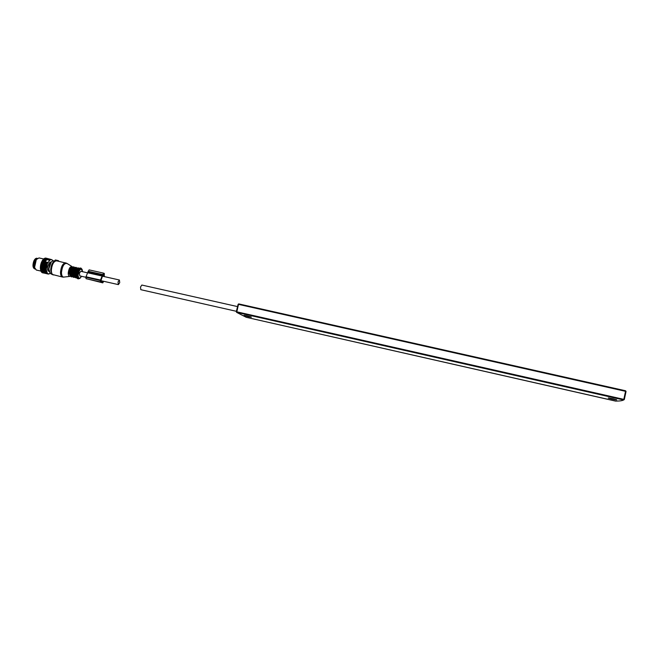 <?xml version="1.0" encoding="UTF-8"?>
<svg xmlns="http://www.w3.org/2000/svg" width="659" height="659" viewBox="0 0 659 659"><rect width="100%" height="100%" fill="white"/><g stroke="black" fill="none" stroke-linecap="round" stroke-linejoin="round"><path stroke-width="0.99" d="M236.408 311.312L140.812 289.688L140.524 287.019L141.85 285.05L237.561 306.6M36.97 258.262L36.929 258.254C35.775 258.13 34.729 259.102 33.79 261.162C32.489 265.19 32.752 267.752 34.581 268.847L34.869 268.913M47.992 270.668L48.824 270.857M50.133 259.465L44.738 258.254L50.216 259.424M50.117 273.345L48.717 273.955L47.324 273.353L46.163 269.21L47.432 263.246L50.216 259.753M50.488 259.63L51.995 259.761L52.852 260.89C50.545 262.043 49.203 264.852 48.84 269.317L50.529 273.567M48.939 271.384L47.588 269.679L47.58 266.895L49.137 263.015L51.007 262.158M50.619 259.588L45.158 258.114L50.545 259.325M51.015 259.522L45.562 258.064L51.278 259.522M51.394 259.539L45.916 258.122M52.646 260.33L52.868 260.742M50.076 273.378L49.343 273.814M49.384 273.79L48.865 273.979M48.988 273.913L48.387 274.053M48.593 273.955L47.901 274.037M48.222 273.905L42.374 272.711M47.975 273.823L42.44 272.793M47.868 273.773L41.962 272.447M47.539 273.88L42.077 272.612M47.53 273.551L41.591 272.101M47.201 273.633L41.748 272.348M47.234 273.246L41.27 271.689M46.896 273.304L41.443 272.002M46.962 272.867L41.031 271.187M46.797 272.562L41.179 271.566M46.723 272.406L40.998 271.178L40.825 270.627M40.809 270.742L40.998 271.178M46.583 272.052L40.949 271.063M46.525 271.879L40.8 270.618L40.454 266.343L42.003 261.351L47.753 262.57M40.636 270.174L40.8 270.618M46.418 271.483L40.759 270.495M46.369 271.286L40.504 269.539M46.287 270.849L40.619 269.861M46.336 270.676L40.553 269.366M46.254 270.643L40.537 269.317M45.941 270.544L40.52 269.169M46.262 270.001L40.471 268.683M46.188 269.943L40.471 268.592M45.883 269.811L40.463 268.435M46.229 269.276L40.438 267.966M46.163 269.21L40.454 267.826M45.866 269.045L40.454 267.661M46.245 268.534L40.454 267.216M46.188 268.444L40.487 267.027M45.899 268.254L40.504 266.862M46.303 267.76L40.512 266.45M46.254 267.653L40.57 266.22M45.982 267.439L40.586 266.047M46.41 266.977L40.611 265.668M46.369 266.854L40.693 265.396M46.105 266.615L40.726 265.223M46.55 266.187L40.759 264.877M46.517 266.055L40.858 264.572M46.278 265.791L40.899 264.399M46.74 265.404L40.94 264.102M46.715 265.256L41.072 263.765M46.492 264.984L41.122 263.592M46.97 264.646L41.171 263.336M46.954 264.481L41.328 262.974M46.74 264.193L41.385 262.809M47.226 263.905L41.435 262.603M47.226 263.74L41.616 262.216M47.028 263.435L41.682 262.06M47.522 263.205L41.731 261.895M47.53 263.032L41.937 261.499M50.372 262.068L50.784 262.439M48.84 270.948L48.469 271.203L48.914 271.302M44.013 258.732L47.143 259.045L44.31 258.485M40.471 269.325L40.413 268.856M40.397 268.633L40.372 268.131M40.372 267.892L40.38 267.373M40.388 267.126L40.43 266.59M40.454 266.343L40.529 265.799M40.57 265.544L40.669 264.992M40.726 264.745L40.85 264.201M40.924 263.954L41.08 263.419M41.155 263.18L41.336 262.661M41.426 262.43L41.632 261.944M48.091 262.471L41.962 261.269M42.052 261.236L42.316 260.643L45.117 261.31L42.365 260.692M45.117 261.31L42.316 260.643M42.398 260.635L42.687 260.074M45.339 261.293L45.71 260.75L42.81 259.91L45.891 260.181L43.14 259.564M43.173 259.572L43.552 259.111L46.303 259.72L43.552 259.111M47.143 259.045L45.24 261.829M46.303 259.72L43.609 259.028M46.632 259.415L43.889 258.798M44.993 261.903L45.034 261.442M45.413 260.832L42.431 260.453M45.496 260.717L42.662 260.214M45.71 260.75L45.809 260.289M40.94 271.088L36.286 270.033L34.556 267.463L36.311 259.564L39.013 257.924M37.159 258.575L35.792 259.877L34.219 266.944L34.886 268.641M35.092 269.045C32.357 268.024 34.252 258.641 37.258 258.328L36.929 258.254M49.96 260.33L47.119 259.687M87.573 272.834L80.826 271.31L79.368 273.221L79.805 275.899L85.851 277.266L86.074 278.699L100.547 281.97L101.231 281.467L102.483 282.25L100.819 281.871M119.732 282.67L119.394 279.993L118.019 281.945L118.365 284.614L119.732 282.67M55.587 260.709L58.206 261.17L58.338 260.659L58.503 261.236M56.493 260.783L56.46 260.206L58.338 260.659M56.46 260.206L56.32 260.75M56.41 260.766L56.542 260.247M56.097 260.116L55.265 260M102.557 275.511L104.064 276.146L104.163 274.062L103.414 273.74L102.557 275.511M103.504 273.123L89.105 269.885L87.614 272.76L102.079 276.022L103.554 273.131L104.32 273.452L104.237 276.582M87.614 272.76L85.851 277.266L100.341 280.545L100.547 281.97M102.079 276.022L100.341 280.545M102.483 282.25L102.779 282.868L103.669 281.294M88.108 279.152L102.779 282.868M102.475 276.154L100.712 281.253L101.395 280.75L102.557 281.22L102.944 282.159L103.381 281.228M236.309 311.723L238.121 304.301L236.293 311.723L236.688 312.391L238.5 304.367L625.539 391.322L623.826 399.37L236.688 311.789L236.606 312.366L246.12 317.234M615.844 401.1L246.277 317.308L236.688 312.391L623.595 399.964L623.826 399.37L624.32 399.519L623.595 399.964C622.351 400.713 619.691 401.092 615.597 401.1L615.868 401.1M238.121 304.301L238.739 303.906M624.32 399.519L626.042 391.479L625.556 390.771L238.756 303.914L625.564 390.771L626.042 391.479M611.75 399.074C606.609 397.723 607.104 397.641 613.216 398.835C618.356 400.194 617.862 400.268 611.75 399.074M248.567 316.748C243.089 315.332 242.487 315.018 246.779 315.809C252.273 317.234 252.867 317.547 248.567 316.748M82.54 271.697C81.073 267.554 79.582 268.691 78.067 275.124C78.429 278.749 79.574 279.136 81.51 276.278M82.589 271.714L82.045 269.243C79.97 267.793 78.487 269.786 77.614 275.215C77.704 278.098 78.512 279.111 80.044 278.263L81.551 276.294M81.024 268.122C78.586 267.645 77.045 269.968 76.411 275.1C76.502 278.156 77.433 279.334 79.195 278.617C77.638 279.317 76.815 278.18 76.741 275.198C77.63 269.482 79.195 267.282 81.461 268.6M79.714 268.106C77.886 268.954 76.79 271.253 76.436 275.017M76.436 275.124L77.416 278.312M76.757 272.546L76.65 273.024M78.849 268.468C77.103 268.847 76.032 270.874 75.637 274.564L76.782 277.612M78.989 268.345C77.054 268.155 75.81 270.231 75.258 274.572M79.031 268.304L78.437 267.941C76.518 268.295 75.34 270.511 74.887 274.581L76.213 277.917L76.881 277.843M78.273 267.925L78.083 267.867C76.164 268.221 74.986 270.429 74.533 274.498L76.032 277.859M77.177 268.065C75.579 269.037 74.64 271.137 74.368 274.366M74.368 274.399L75.101 277.266M76.773 268.254C75.291 269.276 74.434 271.277 74.195 274.243L74.813 276.912M76.955 268.015L76.189 267.439L76.642 267.966C74.879 268.295 73.792 270.322 73.38 274.053L74.994 277.208M76.988 268.048C74.994 267.356 73.668 269.366 73.009 274.062M76.024 267.422L76.189 267.439C74.269 267.793 73.083 270.001 72.638 274.07L73.973 277.406L74.879 277.208M73.94 277.398L73.619 277.332C72.614 277.011 72.119 275.866 72.119 273.905C72.523 269.861 73.759 267.678 75.834 267.356C73.915 267.711 72.729 269.918 72.284 273.987L73.783 277.348M74.928 267.562C73.322 268.543 72.383 270.635 72.111 273.856M72.111 273.889L72.852 276.747M74.516 267.752C73.034 268.781 72.177 270.775 71.938 273.732L72.564 276.401M74.805 267.554L74.401 267.463C72.622 267.785 71.534 269.811 71.131 273.543L72.745 276.706L71.732 276.904L72.647 276.706M74.747 267.546C72.745 266.854 71.419 268.856 70.752 273.551M74.714 267.513L73.948 266.936C72.012 267.282 70.826 269.49 70.381 273.559L71.732 276.904M74.36 274.449L74.368 274.416C74.78 270.371 76.016 268.188 78.083 267.867L79.064 268.287M73.783 266.911L73.594 266.854C71.658 267.208 70.472 269.416 70.027 273.477L71.543 276.838M72.679 267.06C71.065 268.04 70.134 270.141 69.862 273.353M74.821 267.554L73.594 266.854C71.51 267.175 70.266 269.35 69.862 273.394L70.604 276.236M72.268 267.249C70.785 268.279 69.928 270.272 69.689 273.221L70.315 275.882M72.589 267.035L72.16 266.961C70.373 267.282 69.286 269.309 68.882 273.04L70.513 276.22M72.515 267.043C70.505 266.327 69.162 268.328 68.503 273.048M51.155 262.134L48.75 269.078M53.445 260.849L52.852 260.89C50.381 262.043 48.997 264.819 48.692 269.21L50.092 273.328L52.415 274.622M72.317 266.738C70.233 266.178 68.865 268.287 68.215 273.065C68.264 275.511 68.923 276.607 70.183 276.36M52.852 260.89L55.051 260.758C52.531 262.018 51.064 265.099 50.669 270.001L52.02 274.391L62.44 277.035M69.648 276.426L64.269 277.027C62.481 277.381 61.551 275.841 61.468 272.422C62.366 265.725 64.302 262.776 67.251 263.584L71.922 266.491M66.79 263.279L56.55 260.791C53.684 261.269 51.954 264.399 51.353 270.198C51.386 272.974 52.069 274.564 53.395 274.976M65.645 262.834C62.836 263.32 61.122 266.467 60.504 272.266C60.521 275.05 61.188 276.64 62.49 277.044L63.635 277.126M58.486 261.228L58.602 260.775M57.926 261.104L58.058 260.585M55.068 260.75L55.265 259.984M102.722 274.885L104.303 275.24M103.175 273.839L104.163 274.062M87.836 272.208L102.302 275.462M88.084 271.244L102.549 274.498M85.983 276.764L100.473 280.034M101.033 281.624L102.376 281.928M102.788 281.624L103.257 281.731M100.638 280.586L101.362 280.75M615.588 401.1L246.285 317.308M609.213 398.061L616.354 399.651M244.464 315.356L251.153 317.004M49.895 262.381L50.694 262.562M43.675 258.971L38.972 257.916M34.219 266.944L34.556 267.463M35.792 259.877L36.311 259.564M102.68 276.236L119.394 279.993M101.552 280.816L118.365 284.614M76.213 277.917L76.897 277.876M74.368 274.416C74.368 276.376 74.862 277.521 75.867 277.834L76.189 277.909M74.492 275.932L74.36 274.325L76.09 268.954M73.973 277.406L74.994 277.217M72.235 275.396L72.111 273.814L73.824 268.468M69.862 273.394C69.87 275.355 70.373 276.5 71.378 276.821L71.699 276.895M69.978 274.852L69.854 273.304L71.551 267.991M55.035 260.758L55.241 259.984M89.105 269.885L103.554 273.131M100.646 280.586L101.395 280.75"/></g></svg>
